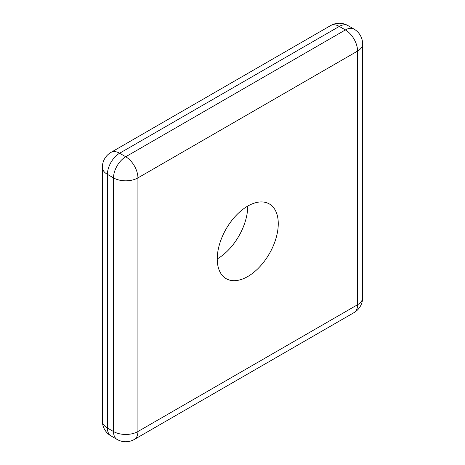 <?xml version="1.0" encoding="UTF-8"?>
<svg xmlns="http://www.w3.org/2000/svg" width="465" height="465" viewBox="0 0 465 465"><rect width="100%" height="100%" fill="white"/><g stroke="black" fill="none" stroke-linecap="round" stroke-linejoin="round"><path stroke-width="0.7" d="M217.248 258.924A43.146 24.912 120 0 0 247.752 206.076A43.146 24.912 120 0 0 219.567 244.096A43.146 24.912 120 0 0 226.182 278.675A43.146 24.912 120 0 0 247.752 276.536A43.146 24.912 120 0 0 275.943 238.516A43.146 24.912 120 0 0 269.328 203.943A43.146 24.912 120 0 0 247.752 206.076M137.925 177.897L137.925 431.537L357.585 304.72L357.585 51.074L137.925 177.897A17.257 9.963 0 0 1 113.518 177.897L107.415 174.375L107.415 428.015L113.518 431.537L113.518 177.897A17.257 9.963 120 0 1 125.719 156.757L345.379 29.94L339.281 26.418L119.621 153.235L125.719 156.757A17.257 9.963 60 0 1 137.925 177.897M117.093 439.437A17.257 17.257 0 0 0 134.35 439.437A17.257 9.963 60 0 0 137.925 431.537A17.257 9.963 0 0 1 113.518 431.537A17.257 9.963 120 0 0 117.093 439.437L110.99 435.914A17.257 9.963 -60 0 1 107.415 428.015A17.257 9.963 0 0 1 102.364 420.97A17.257 17.257 0 0 0 110.99 435.914M362.636 297.676A17.257 9.963 0 0 1 357.585 304.72A17.257 9.963 60 0 1 354.01 312.62A17.257 17.257 0 0 0 362.636 297.676L362.636 44.03A17.257 17.257 0 0 0 354.01 29.086L347.907 25.563A17.257 9.963 120 0 0 339.281 26.418A17.257 9.963 60 0 0 330.65 25.563L110.99 152.381A17.257 9.963 60 0 1 119.621 153.235A17.257 9.963 -60 0 0 107.415 174.375A17.257 9.963 0 0 1 102.364 167.324L102.364 420.97M354.01 29.086A17.257 9.963 -60 0 0 345.379 29.94A17.257 9.963 60 0 1 357.585 51.074A17.257 9.963 0 0 0 362.636 44.03M134.35 439.437L354.01 312.62M110.99 152.381A17.257 17.257 0 0 0 102.364 167.324M347.907 25.563A17.257 17.257 0 0 0 330.65 25.563"/></g></svg>
